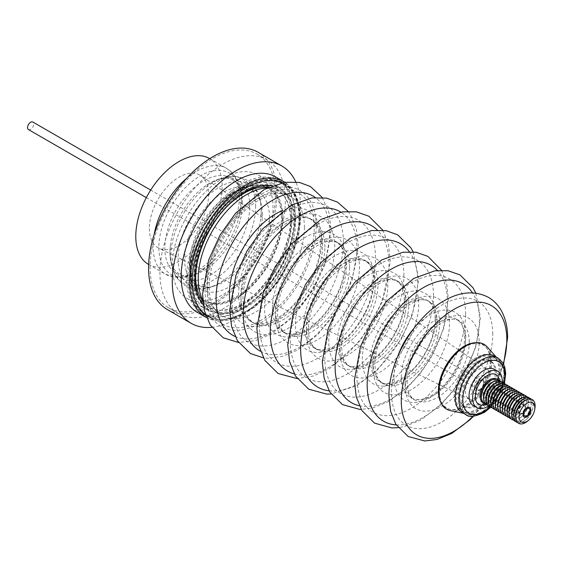 <?xml version="1.0" encoding="UTF-8"?>
<svg xmlns="http://www.w3.org/2000/svg" width="563" height="563" viewBox="0 0 563 563"><rect width="100%" height="100%" fill="white"/><g stroke="black" fill="none" stroke-linecap="round" stroke-linejoin="round"><path stroke-width="0.42" stroke-dasharray="2.81 2.11" d="M249.775 206.199A56.476 32.605 120 0 0 219.971 178.802A56.476 32.605 120 0 0 203.546 187.352A56.476 32.605 120 0 0 170.406 244.75A56.476 32.605 120 0 0 169.906 252.308A56.476 32.605 120 0 0 171.215 263.252A56.476 32.605 120 0 0 214.946 272.042A56.476 32.605 120 0 0 249.775 206.199M269.515 217.592A56.476 32.605 120 0 0 232.315 193.067A56.476 32.605 120 0 0 223.877 198.303A56.476 32.605 120 0 0 190.055 256.883A56.476 32.605 120 0 0 189.647 263.702A56.476 32.605 120 0 0 189.738 266.806A56.476 32.605 120 0 0 230.95 285.948A56.476 32.605 120 0 0 269.515 217.592M322.592 245.876A59.368 34.273 120 0 0 310.297 218.697A59.368 34.273 120 0 0 309.551 218.289A59.368 34.273 120 0 0 264.068 235.116A59.368 34.273 120 0 0 238.635 294.35A59.368 34.273 120 0 0 250.204 321.086A59.368 34.273 120 0 0 250.929 321.522A59.368 34.273 120 0 0 296.673 305.618A59.368 34.273 120 0 0 322.592 245.876M519.494 413.003A4.356 2.519 -60 0 1 519.987 407.915A4.356 2.519 -60 0 1 524.167 405.698A4.356 2.519 -60 0 1 524.484 405.937A4.356 2.519 -60 0 1 523.991 411.018A4.356 2.519 -60 0 1 519.811 413.242A4.356 2.519 -60 0 1 519.494 413.003M28.467 129.567A4.356 2.519 120 0 0 32.647 127.344A4.356 2.519 120 0 0 33.14 122.262A4.356 2.519 120 0 0 32.823 122.023M167.38 309.58A90.791 52.422 120 0 0 224.06 297.419A90.791 52.422 120 0 0 274.026 217.804A90.791 52.422 120 0 0 258.178 152.32M211.787 327.321A90.791 52.422 120 0 0 247.762 311.107A90.791 52.422 120 0 0 295.744 181.905M233.673 301.585A88.701 51.212 120 0 0 282.492 223.814A88.701 51.212 120 0 0 267.003 159.836A88.701 51.212 120 0 0 211.639 171.715A88.701 51.212 120 0 0 162.82 249.493A88.701 51.212 120 0 0 178.309 313.464A88.701 51.212 120 0 0 233.673 301.585M223.8 295.885A88.701 51.212 120 0 0 272.612 218.106A88.701 51.212 120 0 0 257.129 154.135A88.701 51.212 120 0 0 201.758 166.015A88.701 51.212 120 0 0 152.939 243.786A88.701 51.212 120 0 0 168.428 307.764A88.701 51.212 120 0 0 223.8 295.885M250.472 299.755A71.241 41.127 120 0 0 289.678 237.29A71.241 41.127 120 0 0 277.235 185.903A71.241 41.127 120 0 0 232.772 195.445A71.241 41.127 120 0 0 193.559 257.91A71.241 41.127 120 0 0 206.002 309.291A71.241 41.127 120 0 0 250.472 299.755M231.506 288.805A71.241 41.127 120 0 0 270.712 226.34A71.241 41.127 120 0 0 258.276 174.959A71.241 41.127 120 0 0 213.806 184.502A71.241 41.127 120 0 0 174.6 246.967A71.241 41.127 120 0 0 187.036 298.348A71.241 41.127 120 0 0 231.506 288.805M232.202 192.117A75.794 43.759 120 0 0 188.232 283.879A75.794 43.759 120 0 0 241.618 309.481A75.794 43.759 120 0 0 251.035 303.084A75.794 43.759 120 0 0 295.209 216.656A75.794 43.759 120 0 0 232.202 192.117M231.344 190.934A76.828 44.357 120 0 0 189.062 258.297A76.828 44.357 120 0 0 202.476 313.711A76.828 44.357 120 0 0 240.887 309.903A76.828 44.357 120 0 0 250.429 303.422A76.828 44.357 120 0 0 295.209 215.812A76.828 44.357 120 0 0 279.304 180.646A76.828 44.357 120 0 0 231.344 190.934M282.288 218.134A64.851 37.44 -60 0 1 244.49 292.077A64.851 37.44 -60 0 1 198.458 296.201A64.851 37.44 -60 0 1 190.583 271.077A64.851 37.44 -60 0 1 228.381 197.134A64.851 37.44 -60 0 1 262.126 185.917A64.851 37.44 -60 0 1 282.288 218.134M244.419 292.76A65.941 38.073 120 0 0 281.838 229.331A65.941 38.073 120 0 0 262.351 184.812A65.941 38.073 120 0 0 228.036 196.213A65.941 38.073 120 0 0 197.606 296.954A65.941 38.073 120 0 0 244.419 292.76M256.791 188.056A67.518 38.981 120 0 0 235.102 199.253A67.518 38.981 120 0 0 195.748 276.243A67.518 38.981 120 0 0 197.634 290.515M202.856 301.092A67.518 38.981 120 0 0 203.947 302.401A67.518 38.981 120 0 0 251.879 298.108A67.518 38.981 120 0 0 291.233 221.118A67.518 38.981 120 0 0 270.24 187.57A67.518 38.981 120 0 0 268.565 187.289M197.374 312.381A78.222 45.16 120 0 0 246.2 301.902A78.222 45.16 120 0 0 289.255 233.314A78.222 45.16 120 0 0 275.596 176.895M149.35 228.543A41.908 24.195 120 0 0 158.9 248.192A41.908 24.195 120 0 0 190.878 235.904A41.908 24.195 120 0 0 208.613 194.326A41.908 24.195 120 0 0 200.773 175.67A41.908 24.195 120 0 0 168.203 185.783A41.908 24.195 120 0 0 149.35 228.543M465.517 391.123A17.46 10.078 120 0 0 469.5 399.308A17.46 10.078 120 0 0 482.822 394.191A17.46 10.078 120 0 0 490.211 376.865A17.46 10.078 120 0 0 486.946 369.089A17.46 10.078 120 0 0 473.37 373.304A17.46 10.078 120 0 0 465.517 391.123M148.435 264.35A61.1 35.272 120 0 0 195.516 247.98A61.1 35.272 120 0 0 222.181 186.494A61.1 35.272 120 0 0 209.527 158.527M241.443 199.816A58.397 33.717 120 0 0 239.775 187.373A58.397 33.717 120 0 0 194.284 179.843A58.397 33.717 120 0 0 158.857 247.495A58.397 33.717 120 0 0 188.535 276.116A58.397 33.717 120 0 0 214.707 259.867A58.397 33.717 120 0 0 238.789 218.162A58.397 33.717 120 0 0 241.443 199.816M242.59 203.285A54.963 31.732 120 0 0 241.02 191.568A54.963 31.732 120 0 0 239.796 188.197A54.963 31.732 120 0 0 196.36 185.903A54.963 31.732 120 0 0 164.853 248.163A54.963 31.732 120 0 0 189.267 275.729A54.963 31.732 120 0 0 192.792 275.096A54.963 31.732 120 0 0 242.59 203.285M255.637 206.762A59.924 34.596 120 0 0 225.58 177.303A59.924 34.596 120 0 0 224.011 177.697A59.924 34.596 120 0 0 170.892 255.693A59.924 34.596 120 0 0 172.271 267.305A59.924 34.596 120 0 0 172.714 268.861A59.924 34.596 120 0 0 219.486 276.032A59.924 34.596 120 0 0 255.637 206.762M261.239 210.956A58.756 33.921 120 0 0 259.768 199.154A58.756 33.921 120 0 0 214.165 190.583A58.756 33.921 120 0 0 178.147 258.924A58.756 33.921 120 0 0 208.732 287.538A58.756 33.921 120 0 0 225.228 279.29A58.756 33.921 120 0 0 260.866 217.557A58.756 33.921 120 0 0 261.239 210.956M262.379 214.707A54.963 31.732 120 0 0 261.007 203.665A54.963 31.732 120 0 0 259.466 199.337A54.963 31.732 120 0 0 215.988 197.465A54.963 31.732 120 0 0 184.65 259.585A54.963 31.732 120 0 0 208.746 287.186A54.963 31.732 120 0 0 213.264 286.356A54.963 31.732 120 0 0 262.379 214.707M281.43 217.846A64.59 37.292 120 0 0 261.345 185.755A64.59 37.292 120 0 0 238.881 189.794A64.59 37.292 120 0 0 190.083 270.585A64.59 37.292 120 0 0 190.188 274.132A64.59 37.292 120 0 0 197.93 295.603A64.59 37.292 120 0 0 249.135 286.912A64.59 37.292 120 0 0 281.43 217.846M202.757 299.769A68.813 39.727 120 0 0 206.593 305.399A68.813 39.727 120 0 0 212.49 310.241A68.813 39.727 120 0 0 265.518 291.803A68.813 39.727 120 0 0 295.554 222.554A68.813 39.727 120 0 0 281.303 191.054A68.813 39.727 120 0 0 274.16 188.373A68.813 39.727 120 0 0 267.362 187.859M235.095 336.456A80.347 46.391 120 0 0 296.131 312.085A80.347 46.391 120 0 0 329.7 232.85A80.347 46.391 120 0 0 315.308 197.522M230.063 302.021A65.195 37.644 120 0 0 279.283 318.116A65.195 37.644 120 0 0 321.67 240.584A65.195 37.644 120 0 0 282.971 210.386M260.493 351.263A80.347 46.391 120 0 0 322.184 328.94A80.347 46.391 120 0 0 356.836 248.522A80.347 46.391 120 0 0 340.833 212.117M346.013 260.838A57.602 33.259 120 0 0 305.28 237.319A57.602 33.259 120 0 0 264.547 307.87A57.602 33.259 120 0 0 305.28 331.389A57.602 33.259 120 0 0 346.013 260.838M272.415 308.151A52.38 30.24 120 0 0 283.266 332.128A52.38 30.24 120 0 0 285.687 333.289A52.38 30.24 120 0 0 325.132 316.462A52.38 30.24 120 0 0 346.498 265.384A52.38 30.24 120 0 0 337.863 242.92A52.38 30.24 120 0 0 335.647 241.4A52.38 30.24 120 0 0 295.279 255.433A52.38 30.24 120 0 0 272.415 308.151M294.231 373.902A83.971 48.481 120 0 0 356.316 344.267A83.971 48.481 120 0 0 389.019 264.131A83.971 48.481 120 0 0 377.301 230.007M329.059 390.806A82.768 47.785 120 0 0 388.013 357.632A82.768 47.785 120 0 0 417.697 281.683A82.768 47.785 120 0 0 409.357 251.724M405.269 297.897A54.111 31.239 120 0 0 367.006 275.807A54.111 31.239 120 0 0 328.743 342.079A54.111 31.239 120 0 0 367.006 364.177A54.111 31.239 120 0 0 405.269 297.897M359.307 405.719A79.383 45.828 120 0 0 417.296 376.33A79.383 45.828 120 0 0 447.36 301.571A79.383 45.828 120 0 0 437.395 270.458M435.994 317.25A52.141 30.106 120 0 0 399.125 295.962A52.141 30.106 120 0 0 362.255 359.82A52.141 30.106 120 0 0 399.125 381.109A52.141 30.106 120 0 0 435.994 317.25M396.253 424.903A79.383 45.828 120 0 0 479.437 320.087A79.383 45.828 120 0 0 472.484 292.859M398.147 355.337A50.726 29.29 120 0 0 394.023 377.006A50.726 29.29 120 0 0 429.886 397.717A50.726 29.29 120 0 0 465.756 335.59A50.726 29.29 120 0 0 413.186 329.285M401.335 376.879A45.399 26.208 120 0 0 410.737 397.661A45.399 26.208 120 0 0 415.494 399.441A45.399 26.208 120 0 0 448.507 382.368A45.399 26.208 120 0 0 465.538 339.813A45.399 26.208 120 0 0 460.055 322.254A45.399 26.208 120 0 0 456.136 319.031A45.399 26.208 120 0 0 421.152 331.192A45.399 26.208 120 0 0 401.335 376.879M440.667 402.073A36.651 21.162 120 0 0 449.788 409.343A36.651 21.162 120 0 0 476.46 395.585A36.651 21.162 120 0 0 490.225 361.207A36.651 21.162 120 0 0 485.778 347.005A36.651 21.162 120 0 0 474.919 342.74M463.687 347.871A36.335 20.979 -60 0 1 486.425 347.737A36.335 20.979 -60 0 1 490.837 361.812A36.335 20.979 -60 0 1 466.6 405.43A36.335 20.979 -60 0 1 450.745 409.54A36.335 20.979 -60 0 1 439.45 391.482A36.335 20.979 -60 0 1 463.687 347.871M495.144 372.6A26.18 15.117 120 0 0 489.726 360.616A26.18 15.117 120 0 0 469.556 367.632A26.18 15.117 120 0 0 458.127 393.973A26.18 15.117 120 0 0 463.553 405.958A26.18 15.117 120 0 0 483.723 398.942A26.18 15.117 120 0 0 495.144 372.6M496.369 373.304A26.18 15.117 120 0 0 490.95 361.326A26.18 15.117 120 0 0 470.781 368.336A26.18 15.117 120 0 0 459.352 394.677A26.18 15.117 120 0 0 464.778 406.662A26.18 15.117 120 0 0 484.947 399.653A26.18 15.117 120 0 0 496.369 373.304M477.91 408.407A31.718 18.312 120 0 0 496.742 383.171A31.718 18.312 120 0 0 495.215 358.047A31.718 18.312 120 0 0 475.362 358.167A31.718 18.312 120 0 0 455.017 388.885A31.718 18.312 120 0 0 464.067 411.996A31.718 18.312 120 0 0 477.91 408.407M479.395 408.829A31.148 17.981 120 0 0 497.882 384.043A31.148 17.981 120 0 0 496.39 359.37A31.148 17.981 120 0 0 493.723 357.181A31.148 17.981 120 0 0 476.896 359.49A31.148 17.981 120 0 0 457.564 386.978A31.148 17.981 120 0 0 462.568 411.131A31.148 17.981 120 0 0 465.805 412.348A31.148 17.981 120 0 0 479.395 408.829M462.005 412.419A32.548 18.79 120 0 0 465.383 413.685A32.548 18.79 120 0 0 479.585 410.012A32.548 18.79 120 0 0 498.902 384.114A32.548 18.79 120 0 0 497.333 358.335A32.548 18.79 120 0 0 494.546 356.048M450.52 410.659A37.447 21.619 120 0 0 466.854 406.43A37.447 21.619 120 0 0 489.078 376.633A37.447 21.619 120 0 0 487.284 346.977M522.161 413.629A5.222 3.019 120 0 0 525.434 409.02A5.222 3.019 120 0 0 524.603 404.945A5.222 3.019 120 0 0 521.817 405.311A5.222 3.019 120 0 0 518.544 409.92A5.222 3.019 120 0 0 519.375 413.995A5.222 3.019 120 0 0 522.161 413.629M480.281 389.448A5.222 3.019 120 0 0 483.8 383.157A5.222 3.019 120 0 0 482.723 380.764A5.222 3.019 120 0 0 479.936 381.13A5.222 3.019 120 0 0 476.664 385.739A5.222 3.019 120 0 0 477.494 389.814A5.222 3.019 120 0 0 480.112 389.554A5.222 3.019 120 0 0 480.281 389.448M479.155 390.103A6.904 3.983 120 0 0 483.8 381.791A6.904 3.983 120 0 0 478.691 379.11A6.904 3.983 120 0 0 474.046 387.555A6.904 3.983 120 0 0 478.923 390.243A6.904 3.983 120 0 0 479.155 390.103M478.592 376.661A9.972 5.757 120 0 0 472.35 385.465A9.972 5.757 120 0 0 473.94 393.241A9.972 5.757 120 0 0 479.254 392.552A9.972 5.757 120 0 0 485.503 383.748A9.972 5.757 120 0 0 483.913 375.971A9.972 5.757 120 0 0 478.592 376.661M482.54 378.948A9.972 5.757 120 0 0 476.298 387.745A9.972 5.757 120 0 0 477.888 395.522A9.972 5.757 120 0 0 483.209 394.832A9.972 5.757 120 0 0 489.451 386.028A9.972 5.757 120 0 0 487.861 378.252A9.972 5.757 120 0 0 482.54 378.948M494.335 369.314A20.951 12.097 -60 0 1 497.678 385.655A20.951 12.097 -60 0 1 484.56 404.143A20.951 12.097 -60 0 1 473.384 405.606M483.638 403.08A13.688 7.903 120 0 0 490.324 401.827A13.688 7.903 120 0 0 492.47 400.187A13.688 7.903 120 0 0 499.191 388.547A13.688 7.903 120 0 0 497.277 379.455M481.365 398.041A12.858 7.425 120 0 0 490.774 401.44A12.858 7.425 120 0 0 492.787 399.899A12.858 7.425 120 0 0 499.1 388.963A12.858 7.425 120 0 0 491.78 380.004M485.482 403.967A13.688 7.903 120 0 0 491.506 402.51A13.688 7.903 120 0 0 493.315 401.173A13.688 7.903 120 0 0 500.465 388.787A13.688 7.903 120 0 0 498.966 380.609M483.589 398.576A12.055 6.96 120 0 0 492.407 401.764A12.055 6.96 120 0 0 493.997 400.582A12.055 6.96 120 0 0 500.296 389.673A12.055 6.96 120 0 0 493.357 381.658M487.832 405.318A13.688 7.903 120 0 0 493.857 403.868A13.688 7.903 120 0 0 495.658 402.524A13.688 7.903 120 0 0 502.808 390.138A13.688 7.903 120 0 0 501.316 381.96M485.939 399.934A12.055 6.96 120 0 0 494.757 403.115A12.055 6.96 120 0 0 496.348 401.94A12.055 6.96 120 0 0 502.646 391.032A12.055 6.96 120 0 0 495.7 383.016M490.176 406.676A13.688 7.903 120 0 0 496.2 405.219A13.688 7.903 120 0 0 498.009 403.882A13.688 7.903 120 0 0 505.159 391.496A13.688 7.903 120 0 0 503.66 383.319M488.283 401.292A12.055 6.96 120 0 0 497.101 404.473A12.055 6.96 120 0 0 498.691 403.291A12.055 6.96 120 0 0 504.99 392.383A12.055 6.96 120 0 0 498.051 384.374M492.526 408.034A13.688 7.903 120 0 0 498.551 406.577A13.688 7.903 120 0 0 500.352 405.233A13.688 7.903 120 0 0 507.502 392.854A13.688 7.903 120 0 0 506.01 384.67M490.633 402.644A12.055 6.96 120 0 0 499.451 405.832A12.055 6.96 120 0 0 501.042 404.649A12.055 6.96 120 0 0 507.34 393.741A12.055 6.96 120 0 0 500.401 385.725M494.87 409.385A13.688 7.903 120 0 0 500.894 407.929A13.688 7.903 120 0 0 502.703 406.592A13.688 7.903 120 0 0 509.853 394.206A13.688 7.903 120 0 0 508.361 386.028M492.977 404.002A12.055 6.96 120 0 0 501.802 407.183A12.055 6.96 120 0 0 503.392 406.007A12.055 6.96 120 0 0 509.691 395.092A12.055 6.96 120 0 0 502.745 387.084M497.22 410.744A13.688 7.903 120 0 0 503.245 409.287A13.688 7.903 120 0 0 505.053 407.95A13.688 7.903 120 0 0 512.203 395.564A13.688 7.903 120 0 0 510.704 387.386M495.327 405.353A12.055 6.96 120 0 0 504.145 408.541A12.055 6.96 120 0 0 505.736 407.359A12.055 6.96 120 0 0 512.034 396.451A12.055 6.96 120 0 0 505.095 388.435M499.564 412.095A13.688 7.903 120 0 0 505.588 410.645A13.688 7.903 120 0 0 507.397 409.301A13.688 7.903 120 0 0 514.547 396.915A13.688 7.903 120 0 0 513.055 388.737M497.671 406.711A12.055 6.96 120 0 0 506.496 409.892A12.055 6.96 120 0 0 508.086 408.717A12.055 6.96 120 0 0 514.385 397.809A12.055 6.96 120 0 0 507.439 389.793M501.915 413.453A13.688 7.903 120 0 0 507.939 411.996A13.688 7.903 120 0 0 509.747 410.659A13.688 7.903 120 0 0 516.897 398.273A13.688 7.903 120 0 0 515.398 390.096M500.021 408.062A12.055 6.96 120 0 0 508.839 411.25A12.055 6.96 120 0 0 510.43 410.068A12.055 6.96 120 0 0 516.728 399.16A12.055 6.96 120 0 0 509.789 391.151M504.265 414.811A13.688 7.903 120 0 0 510.289 413.355A13.688 7.903 120 0 0 512.091 412.01A13.688 7.903 120 0 0 519.241 399.631A13.688 7.903 120 0 0 517.749 391.447M502.372 409.421A12.055 6.96 120 0 0 511.19 412.609A12.055 6.96 120 0 0 512.78 411.426A12.055 6.96 120 0 0 519.079 400.518A12.055 6.96 120 0 0 512.133 392.502M506.609 416.163A13.688 7.903 120 0 0 512.633 414.706A13.688 7.903 120 0 0 514.441 413.369A13.688 7.903 120 0 0 521.591 400.983A13.688 7.903 120 0 0 520.092 392.805M504.715 410.779A12.055 6.96 120 0 0 513.533 413.96A12.055 6.96 120 0 0 515.124 412.778A12.055 6.96 120 0 0 521.422 401.869A12.055 6.96 120 0 0 514.483 393.861M508.959 417.521A13.688 7.903 120 0 0 514.983 416.064A13.688 7.903 120 0 0 516.785 414.727A13.688 7.903 120 0 0 523.935 402.341A13.688 7.903 120 0 0 522.443 394.156M507.066 412.13A12.055 6.96 120 0 0 515.884 415.318A12.055 6.96 120 0 0 517.474 414.136A12.055 6.96 120 0 0 523.773 403.228A12.055 6.96 120 0 0 516.834 395.212M511.056 418.809A13.688 7.903 120 0 0 517.327 417.415A13.688 7.903 120 0 0 519.135 416.078A13.688 7.903 120 0 0 526.285 403.692A13.688 7.903 120 0 0 524.61 395.332M509.022 413.545A12.358 7.136 120 0 0 518.066 416.81A12.358 7.136 120 0 0 519.698 415.6A12.358 7.136 120 0 0 526.152 404.417A12.358 7.136 120 0 0 519.037 396.204M513.505 420.04A13.688 7.903 120 0 0 519.241 418.52A13.688 7.903 120 0 0 521.049 417.183A13.688 7.903 120 0 0 528.2 404.797A13.688 7.903 120 0 0 526.898 396.838M511.753 414.53A11.724 6.77 120 0 0 520.325 417.626A11.724 6.77 120 0 0 521.873 416.479A11.724 6.77 120 0 0 528.003 405.867A11.724 6.77 120 0 0 521.247 398.076M515.792 421.539A13.688 7.903 120 0 0 522.063 420.153A13.688 7.903 120 0 0 523.871 418.816A13.688 7.903 120 0 0 531.022 406.43A13.688 7.903 120 0 0 529.347 398.062M513.759 416.282A12.358 7.136 120 0 0 522.802 419.548A12.358 7.136 120 0 0 524.435 418.337A12.358 7.136 120 0 0 530.888 407.155A12.358 7.136 120 0 0 523.773 398.942M517.707 422.644A13.688 7.903 120 0 0 523.977 421.258A13.688 7.903 120 0 0 525.786 419.921A13.688 7.903 120 0 0 532.936 407.535A13.688 7.903 120 0 0 531.261 399.167M515.673 417.387A12.358 7.136 120 0 0 524.716 420.652A12.358 7.136 120 0 0 526.349 419.442A12.358 7.136 120 0 0 532.802 408.259A12.358 7.136 120 0 0 525.687 400.047M523.9 415.607A4.356 2.519 120 0 0 526.222 415.304A4.356 2.519 120 0 0 528.854 411.771A4.356 2.519 120 0 0 528.573 408.302A4.356 2.519 120 0 0 528.256 408.055M526.475 408.069A4.356 2.519 120 0 0 526.074 408.274A4.356 2.519 120 0 0 525.933 408.358A4.356 2.519 120 0 0 522.999 413.608A4.356 2.519 120 0 0 523.02 414.058M527.7 421.025A13.688 7.903 120 0 0 534.85 408.639M488.522 405.93A20.951 12.097 120 0 0 502.189 382.256M203.292 304.836A70.213 40.536 120 0 0 253.568 300.867A70.213 40.536 120 0 0 293.492 232.843A70.213 40.536 120 0 0 272.02 185.79M205.453 314.414A76.111 43.942 120 0 0 255.419 305.829A76.111 43.942 120 0 0 297.813 236.805A76.111 43.942 120 0 0 281.394 182.869M205.706 317.187A78.222 45.16 120 0 0 254.532 306.708A78.222 45.16 120 0 0 297.588 238.121A78.222 45.16 120 0 0 283.928 181.701M254.356 305.688A76.828 44.357 120 0 0 296.645 238.325A76.828 44.357 120 0 0 283.231 182.912A76.828 44.357 120 0 0 235.271 193.2A76.828 44.357 120 0 0 192.989 260.563A76.828 44.357 120 0 0 206.403 315.977A76.828 44.357 120 0 0 254.356 305.688M254.504 305.54A76.477 44.153 120 0 0 298.242 207.853A76.477 44.153 120 0 0 235.503 193.573A76.477 44.153 120 0 0 191.772 291.261A76.477 44.153 120 0 0 254.504 305.54M235.123 197.24A70.579 40.747 120 0 0 194.763 287.397A70.579 40.747 120 0 0 252.653 300.579A70.579 40.747 120 0 0 293.02 210.421A70.579 40.747 120 0 0 235.123 197.24M250.683 297.876A68.207 39.382 120 0 0 289.389 232.266A68.207 39.382 120 0 0 269.234 186.212A68.207 39.382 120 0 0 233.736 198.007A68.207 39.382 120 0 0 202.265 302.211A68.207 39.382 120 0 0 250.683 297.876M154.114 234.708A61.1 35.272 120 0 0 153.045 246.348A61.1 35.272 120 0 0 165.698 274.315A61.1 35.272 120 0 0 212.779 257.945A61.1 35.272 120 0 0 239.451 196.459A61.1 35.272 120 0 0 226.798 168.492A61.1 35.272 120 0 0 186.698 178.267M304.4 227.663A68.813 39.727 120 0 0 290.149 196.163A68.813 39.727 120 0 0 237.129 214.602A68.813 39.727 120 0 0 207.093 283.851A68.813 39.727 120 0 0 221.343 315.35A68.813 39.727 120 0 0 274.364 296.912A68.813 39.727 120 0 0 304.4 227.663M207.093 289.551A75.794 43.759 120 0 0 260.683 320.495A75.794 43.759 120 0 0 314.281 227.663A75.794 43.759 120 0 0 260.683 196.719A75.794 43.759 120 0 0 207.093 289.551M316.251 226.523A78.588 45.371 120 0 0 260.683 194.439A78.588 45.371 120 0 0 205.115 290.691A78.588 45.371 120 0 0 260.683 322.775A78.588 45.371 120 0 0 316.251 226.523M324.865 247.192A59.368 34.273 120 0 0 312.571 220.013A59.368 34.273 120 0 0 266.827 235.918A59.368 34.273 120 0 0 240.908 295.659A59.368 34.273 120 0 0 253.209 322.838A59.368 34.273 120 0 0 298.953 306.934A59.368 34.273 120 0 0 324.865 247.192M240.908 301.367A66.35 38.305 120 0 0 287.827 328.454A66.35 38.305 120 0 0 334.746 247.192A66.35 38.305 120 0 0 287.827 220.105A66.35 38.305 120 0 0 240.908 301.367M343.395 242.196A78.588 45.371 120 0 0 287.827 210.112A78.588 45.371 120 0 0 232.259 306.363A78.588 45.371 120 0 0 287.827 338.44A78.588 45.371 120 0 0 343.395 242.196M349.56 267.151A52.38 30.24 120 0 0 338.708 243.174A52.38 30.24 120 0 0 298.348 257.207A52.38 30.24 120 0 0 275.483 309.917A52.38 30.24 120 0 0 286.328 333.894A52.38 30.24 120 0 0 326.695 319.861A52.38 30.24 120 0 0 349.56 267.151M275.483 315.618A59.368 34.273 120 0 0 317.462 339.855A59.368 34.273 120 0 0 359.433 267.151A59.368 34.273 120 0 0 317.462 242.913A59.368 34.273 120 0 0 275.483 315.618M375.493 257.875A82.078 47.391 120 0 0 317.462 224.37A82.078 47.391 120 0 0 259.423 324.893A82.078 47.391 120 0 0 317.462 358.399A82.078 47.391 120 0 0 375.493 257.875M374.423 278.657A55.871 32.26 120 0 0 334.915 255.841A55.871 32.26 120 0 0 295.406 324.274A55.871 32.26 120 0 0 334.915 347.082A55.871 32.26 120 0 0 374.423 278.657M303.907 324.893A50.621 29.227 120 0 0 314.393 348.068A50.621 29.227 120 0 0 353.402 334.506A50.621 29.227 120 0 0 375.493 283.562A50.621 29.227 120 0 0 365.014 260.387A50.621 29.227 120 0 0 326.005 273.949A50.621 29.227 120 0 0 303.907 324.893M377.949 284.977A50.621 29.227 120 0 0 367.463 261.802A50.621 29.227 120 0 0 328.454 275.363A50.621 29.227 120 0 0 306.356 326.308A50.621 29.227 120 0 0 316.842 349.482A50.621 29.227 120 0 0 355.851 335.921A50.621 29.227 120 0 0 377.949 284.977M306.356 332.008A57.602 33.259 120 0 0 347.089 355.527A57.602 33.259 120 0 0 387.823 284.977A57.602 33.259 120 0 0 347.089 261.457A57.602 33.259 120 0 0 306.356 332.008M403.903 275.694A80.347 46.391 120 0 0 347.089 242.892A80.347 46.391 120 0 0 290.276 341.291A80.347 46.391 120 0 0 347.089 374.092A80.347 46.391 120 0 0 403.903 275.694M337.216 342.705A48.89 28.227 120 0 0 347.336 365.091A48.89 28.227 120 0 0 385.015 351.988A48.89 28.227 120 0 0 406.352 302.788A48.89 28.227 120 0 0 396.225 280.409A48.89 28.227 120 0 0 358.554 293.506A48.89 28.227 120 0 0 337.216 342.705M408.801 304.203A48.89 28.227 120 0 0 398.674 281.824A48.89 28.227 120 0 0 361.003 294.921A48.89 28.227 120 0 0 339.665 344.12A48.89 28.227 120 0 0 349.785 366.506A48.89 28.227 120 0 0 387.464 353.402A48.89 28.227 120 0 0 408.801 304.203M339.665 349.827A55.871 32.26 120 0 0 379.173 372.636A55.871 32.26 120 0 0 418.682 304.203A55.871 32.26 120 0 0 379.173 281.394A55.871 32.26 120 0 0 339.665 349.827M433.496 295.652A76.828 44.357 120 0 0 379.173 264.286A76.828 44.357 120 0 0 324.844 358.378A76.828 44.357 120 0 0 379.173 389.744A76.828 44.357 120 0 0 433.496 295.652M370.538 360.51A47.13 27.207 120 0 0 380.299 382.087A47.13 27.207 120 0 0 416.613 369.462A47.13 27.207 120 0 0 437.191 322.029A47.13 27.207 120 0 0 427.43 300.459A47.13 27.207 120 0 0 391.109 313.084A47.13 27.207 120 0 0 370.538 360.51M439.64 323.444A47.13 27.207 120 0 0 429.879 301.867A47.13 27.207 120 0 0 393.558 314.499A47.13 27.207 120 0 0 372.988 361.925A47.13 27.207 120 0 0 382.749 383.502A47.13 27.207 120 0 0 419.069 370.876A47.13 27.207 120 0 0 439.64 323.444M372.988 367.625A54.111 31.239 120 0 0 411.25 389.723A54.111 31.239 120 0 0 449.513 323.444A54.111 31.239 120 0 0 411.25 301.353A54.111 31.239 120 0 0 372.988 367.625M465.573 314.175A76.828 44.357 120 0 0 411.25 282.809A76.828 44.357 120 0 0 356.928 376.9A76.828 44.357 120 0 0 411.25 408.266A76.828 44.357 120 0 0 465.573 314.175M469.268 341.966A45.399 26.208 120 0 0 459.865 321.184A45.399 26.208 120 0 0 424.882 333.345A45.399 26.208 120 0 0 405.071 379.033A45.399 26.208 120 0 0 414.474 399.814A45.399 26.208 120 0 0 449.45 387.654A45.399 26.208 120 0 0 469.268 341.966M405.071 384.733A52.38 30.24 120 0 0 442.11 406.12A52.38 30.24 120 0 0 479.148 341.966A52.38 30.24 120 0 0 442.11 320.579A52.38 30.24 120 0 0 405.071 384.733M492.738 334.119A71.6 41.338 120 0 0 442.11 304.886A71.6 41.338 120 0 0 391.475 392.58A71.6 41.338 120 0 0 442.11 421.814A71.6 41.338 120 0 0 492.738 334.119M483.138 410.99A31.148 17.981 120 0 0 502.47 383.494A31.148 17.981 120 0 0 497.46 359.342A31.148 17.981 120 0 0 480.633 361.65A31.148 17.981 120 0 0 461.308 389.139A31.148 17.981 120 0 0 466.312 413.291A31.148 17.981 120 0 0 483.138 410.99M484.067 410.455A29.755 17.179 120 0 0 503.878 373.382A29.755 17.179 120 0 0 481.682 363.325A29.755 17.179 120 0 0 461.871 400.392A29.755 17.179 120 0 0 484.067 410.455M465.615 414.502A32.548 18.79 120 0 0 483.195 412.095A32.548 18.79 120 0 0 503.392 383.368A32.548 18.79 120 0 0 498.156 358.131M485.841 404.311A17.15 9.902 120 0 0 487.987 403.171A17.15 9.902 120 0 0 499.444 380.743M490.338 406.838A29.755 17.179 120 0 0 503.878 383.375M472.913 416.268A74.64 43.091 120 0 0 503.336 363.571M203.546 187.352C216.509 178.422 226.382 176.064 233.166 180.266C235.883 181.765 238.093 184.411 239.796 188.197M170.406 244.75L169.927 252.041C170.068 260.064 171.673 266.053 174.734 270.015L179.083 273.949C181.736 275.546 185.128 276.137 189.267 275.729M223.877 198.303C231.583 192.75 238.452 189.893 244.49 189.731L252.935 191.645L259.466 199.337M190.055 256.883L189.661 263.456C189.801 271.507 191.413 277.517 194.495 281.479L198.823 285.378L208.746 287.186M309.551 218.289L315.006 223.004C318.433 227.452 320.22 234.088 320.368 242.927C321.389 270.599 296.258 310.91 272.429 320.46C263.139 324.302 255.912 324.626 250.76 321.424L250.204 321.086M524.167 405.698L150.687 190.069M257.129 154.135L267.003 159.836M258.276 174.959L277.235 185.903M241.618 309.481L240.887 309.903M206.614 317.687L217.325 320.84L229.472 319.96L255.356 306.8L281.81 276.897L297.947 239.331L300.565 220.949L299.192 204.573L293.844 191.336L284.815 182.236M279.304 180.646L283.231 182.912C314.633 197.74 296.335 275.314 254.497 305.702C236.052 319.601 220.02 323.021 206.403 315.977L202.476 313.711M197.606 296.954L202.265 302.211C183.038 284.28 200.984 222.343 234.792 197.923C247.692 188.176 259.177 184.27 269.234 186.212L262.351 184.812M469.5 399.308L158.9 248.192M209.746 158.646L226.798 168.492C237.333 176.268 242.231 186.543 241.492 199.316L238.789 218.162M241.02 191.568L239.775 187.373M219.971 178.802L224.011 177.697M225.58 177.303C233.23 175.543 240.225 176.409 246.552 179.9L253.146 185.382L256.017 189.365C259.536 195.403 261.274 202.525 261.246 210.717L260.866 217.557M261.007 203.665L259.768 199.154M232.315 193.067L238.881 189.794M281.303 191.054L290.149 196.163C278.959 188.394 253.709 197.543 234.792 221.512C218.31 242.78 209.76 264.511 209.133 286.701C209.281 296.785 211.322 304.492 215.277 309.805L221.343 315.35L212.49 310.241M322.268 197.522L329.207 213.349L331.135 230.084L325.069 264.188L313.865 288.903L290.262 319.369L270.437 334.316L255.482 340.657L238.571 342.48M310.297 218.697L312.571 220.013C303.443 213.504 281.634 221.175 265.222 241.999C250.915 260.479 243.49 279.318 242.956 298.517C243.103 307.307 244.877 313.929 248.276 318.376L253.209 322.838L250.929 321.522M348.04 211.329L350.475 214.813L356.351 229.021L358.272 245.757L352.213 279.86L341.009 304.576L317.405 335.041L297.581 349.989L282.626 356.33L267.875 358.272L263.414 357.899M337.863 242.92L340.615 245.869C343.423 249.676 344.894 255.356 345.028 262.907C344.282 282.288 336.301 300.572 321.086 317.75C314.886 324.232 308.651 328.862 302.387 331.642L294.667 334.007L285.687 333.289M335.647 241.4L338.708 243.174C328.384 237.628 314.576 244.124 297.285 262.668C284.582 279.086 277.995 295.786 277.524 312.768C277.672 320.614 279.248 326.434 282.239 330.235L286.328 333.894L283.266 332.128M382.819 230.19L388.512 244.588L390.377 261.436L382.361 301.669L360.489 340.362L329.967 368.322L313.464 376.007L297.144 378.582M373.452 280.712C372.748 299.319 365.105 316.934 350.524 333.556C344.415 340.003 338.264 344.584 332.093 347.315L324.316 349.623C320.234 350.13 316.927 349.609 314.393 348.068L316.842 349.482L312.929 345.978C310.058 342.346 308.552 336.737 308.404 329.158C308.855 312.732 315.231 296.574 327.525 280.67C344.282 262.745 357.589 256.461 367.463 261.802L365.014 260.387L368.92 263.885C371.791 267.524 373.304 273.132 373.452 280.712M413.129 251.872L418.781 279.248L412.559 314.168L401.116 339.362L376.999 370.447L356.766 385.683L331.079 393.994M404.304 299.938C404.417 321.663 388.153 353.092 364.247 364.374C356.703 367.322 351.066 367.562 347.336 365.091L349.785 366.506L346.062 363.163C343.303 359.687 341.854 354.289 341.706 346.97C339.756 314.027 381.827 269.008 398.674 281.824L396.225 280.409L399.969 283.766C402.714 287.243 404.164 292.633 404.304 299.938M441.547 270.247L446.691 283.653L448.373 299.206L443.869 328.109L431.145 357.364L420.413 373.255L407.922 387.055L388.456 401.546L372.854 407.879L361.2 409.421M435.143 319.179C435.157 339.982 420.047 370.06 396.443 381.397C390.173 384.219 384.789 384.445 380.299 382.087L382.749 383.502L379.202 380.321C376.57 377.006 375.176 371.826 375.035 364.775C373.107 332.972 413.889 289.53 429.879 301.867L427.43 300.459L430.969 303.626C433.609 306.941 434.995 312.127 435.143 319.179M475.819 293.14L480.457 317.729L475.953 346.632L463.229 375.887L452.497 391.778L439.999 405.578L420.54 420.068L404.938 426.402L398.161 427.655M460.055 322.254C462.343 323.626 463.863 328.813 464.609 337.8C463.989 354.387 457.177 370.137 444.158 385.05C438.619 390.912 433.074 395.064 427.521 397.499C423.538 399.371 419.526 400.011 415.494 399.441M456.136 319.031L459.865 321.184C444.256 309.425 405.311 351.396 407.112 381.883C407.26 388.674 408.59 393.643 411.103 396.795L414.474 399.814L410.737 397.661M486.425 347.737L485.778 347.005M489.726 360.616L490.95 361.326M261.345 185.755L262.126 185.917M270.24 187.57L274.16 188.373M496.39 359.37L495.215 358.047M493.723 357.181L497.46 359.342C511.704 366.407 501.929 400.363 483.835 411.053C474.609 415.403 468.768 416.148 466.312 413.291L462.568 411.131M465.383 413.685L463.56 413.319M482.723 380.764L524.603 404.945M483.8 383.157L483.8 381.791M473.94 393.241L477.888 395.522M483.026 402.777C484.49 402.714 482.421 404.368 488.585 401.658C492.85 398.759 495.919 394.431 497.798 388.674C499.599 378.456 497.115 380.419 496.714 379.068M526.074 408.274L526.926 407.781M522.999 413.608L522.999 414.593M532.802 408.259L532.936 407.535M526.349 419.442L525.786 419.921M530.888 407.155L531.022 406.43M524.435 418.337L523.871 418.816M528.003 405.867L528.2 404.797M521.873 416.479L521.049 417.183M526.152 404.417L526.285 403.692M519.698 415.6L519.135 416.078M523.773 403.228L523.935 402.341M517.474 414.136L516.785 414.727M521.422 401.869L521.591 400.983M515.124 412.778L514.441 413.369M519.079 400.518L519.241 399.631M512.78 411.426L512.091 412.01M516.728 399.16L516.897 398.273M510.43 410.068L509.747 410.659M514.385 397.809L514.547 396.915M508.086 408.717L507.397 409.301M512.034 396.451L512.203 395.564M505.736 407.359L505.053 407.95M509.691 395.092L509.853 394.206M503.392 406.007L502.703 406.592M507.34 393.741L507.502 392.854M501.042 404.649L500.352 405.233M504.99 392.383L505.159 391.496M498.691 403.291L498.009 403.882M502.646 391.032L502.808 390.138M496.348 401.94L495.658 402.524M500.296 389.673L500.465 388.787M493.997 400.582L493.315 401.173M499.1 388.963L499.191 388.547M483.913 375.971L487.861 378.252M480.112 389.554L478.923 390.243M477.494 389.814L519.375 413.995M497.333 358.335L496.102 356.942M490.795 407.225L504.448 383.572M465.805 412.348L464.067 411.996M203.947 302.401L206.593 305.399M197.93 295.603L198.458 296.201M463.553 405.958L464.778 406.662M450.745 409.54L449.788 409.343M473.49 416.24L491.682 391.834L503.603 364.085M189.738 266.806L190.188 274.132M213.264 286.356L208.732 287.538M172.714 268.861C179.886 292.521 205.988 294.702 225.228 279.29M171.215 263.252L172.271 267.305M192.792 275.096L188.535 276.116M148.646 264.476L165.698 274.315L178.527 277.784L183.946 277.425L187.831 276.63L199.056 272.028L214.707 259.867M486.946 369.089L200.773 175.67M295.209 216.656L295.209 215.812M187.036 298.348L206.002 309.291M168.428 307.764L178.309 313.464M519.811 413.242L146.331 197.62"/><path stroke-width="0.84" d="M150.687 190.069L32.823 122.023A4.356 2.519 120 0 0 28.643 124.24A4.356 2.519 120 0 0 28.15 129.328A4.356 2.519 120 0 0 28.467 129.567L146.331 197.62M295.744 181.905A90.791 52.422 120 0 0 281.88 166.008L258.178 152.32A90.791 52.422 120 0 0 201.498 164.48A90.791 52.422 120 0 0 151.531 244.089A90.791 52.422 120 0 0 167.38 309.58L191.089 323.268A90.791 52.422 120 0 0 211.787 327.321M281.88 166.008A90.791 52.422 120 0 0 225.207 178.168A90.791 52.422 120 0 0 175.234 257.777A90.791 52.422 120 0 0 191.089 323.268M268.565 187.289A67.518 38.981 120 0 0 256.791 188.056C250.007 189.696 242.963 193.355 235.651 199.02C208.352 219.183 189.288 266.39 197.634 290.515A67.518 38.981 120 0 0 202.856 301.092M284.815 182.236L275.596 176.895A78.222 45.16 120 0 0 226.762 187.366A78.222 45.16 120 0 0 183.714 255.961A78.222 45.16 120 0 0 197.374 312.381L206.614 317.687M209.746 158.646L209.527 158.527A61.1 35.272 120 0 0 162.447 174.896A61.1 35.272 120 0 0 135.782 236.376A61.1 35.272 120 0 0 148.435 264.35L148.646 264.476M267.362 187.859A68.813 39.727 120 0 0 198.239 278.741A68.813 39.727 120 0 0 202.757 299.769M315.308 197.522A80.347 46.391 120 0 0 252.667 216.016A80.347 46.391 120 0 0 216.072 298.453A80.347 46.391 120 0 0 235.095 336.456M282.971 210.386A65.195 37.644 120 0 0 229.465 293.816A65.195 37.644 120 0 0 230.063 302.021M340.833 212.117A80.347 46.391 120 0 0 278.699 232.829A80.347 46.391 120 0 0 243.216 314.119A80.347 46.391 120 0 0 260.493 351.263M377.301 230.007A83.971 48.481 120 0 0 310.987 244.089A83.971 48.481 120 0 0 270.261 332.698A83.971 48.481 120 0 0 294.231 373.902M409.357 251.724A82.768 47.785 120 0 0 343.55 259.36A82.768 47.785 120 0 0 300.649 349.257A82.768 47.785 120 0 0 329.059 390.806M437.395 270.458A79.383 45.828 120 0 0 374.508 281.753A79.383 45.828 120 0 0 335.098 366.379A79.383 45.828 120 0 0 359.307 405.719M472.484 292.859A79.383 45.828 120 0 0 409.336 297.785A79.383 45.828 120 0 0 367.175 384.902A79.383 45.828 120 0 0 396.253 424.903M413.186 329.285A50.726 29.29 120 0 0 398.147 355.337M474.919 342.74A36.651 21.162 120 0 0 438.394 391.13A36.651 21.162 120 0 0 440.667 402.073M504.448 383.572L505.708 373.48L504.835 367.301L502.921 362.853L498.156 358.131L494.546 356.048A32.548 18.79 120 0 0 476.967 358.455A32.548 18.79 120 0 0 456.769 387.182A32.548 18.79 120 0 0 462.005 412.419L465.615 414.502C468.662 417.612 474.989 416.852 484.595 412.229L490.795 407.225M496.102 356.942L487.284 346.977A37.447 21.619 120 0 0 463.849 347.118A37.447 21.619 120 0 0 439.83 383.382A37.447 21.619 120 0 0 450.52 410.659L463.56 413.319M476.938 407.654L473.384 405.606A20.951 12.097 -60 0 1 470.042 389.265A20.951 12.097 -60 0 1 483.167 370.771A20.951 12.097 -60 0 1 494.335 369.314L497.896 371.362A20.951 12.097 120 0 0 486.721 372.826A20.951 12.097 120 0 0 473.603 391.313A20.951 12.097 120 0 0 476.938 407.654A20.951 12.097 120 0 0 488.114 406.197A20.951 12.097 120 0 0 488.522 405.93M497.277 379.455A13.688 7.903 120 0 0 496.714 379.068A13.688 7.903 120 0 0 489.409 380.025A13.688 7.903 120 0 0 480.837 392.101A13.688 7.903 120 0 0 483.026 402.777A13.688 7.903 120 0 0 483.638 403.08M498.966 380.609A13.688 7.903 120 0 0 492.583 379.687L491.78 380.004A12.858 7.425 120 0 0 489.916 380.961A12.858 7.425 120 0 0 481.365 398.041L481.492 398.893A13.688 7.903 120 0 0 485.482 403.967M492.583 379.687A13.688 7.903 120 0 0 490.598 380.708A13.688 7.903 120 0 0 481.492 398.893M501.316 381.96A13.688 7.903 120 0 0 494.926 381.045L493.357 381.658A12.055 6.96 120 0 0 491.605 382.558A12.055 6.96 120 0 0 483.589 398.576L483.842 400.251A13.688 7.903 120 0 0 487.832 405.318M494.926 381.045A13.688 7.903 120 0 0 492.942 382.059A13.688 7.903 120 0 0 483.842 400.251M503.66 383.319A13.688 7.903 120 0 0 497.277 382.397L495.7 383.016A12.055 6.96 120 0 0 493.955 383.91A12.055 6.96 120 0 0 485.939 399.934L486.186 401.602A13.688 7.903 120 0 0 490.176 406.676M497.277 382.397A13.688 7.903 120 0 0 495.292 383.417A13.688 7.903 120 0 0 486.186 401.602M506.01 384.67A13.688 7.903 120 0 0 499.627 383.755L498.051 384.374A12.055 6.96 120 0 0 496.299 385.268A12.055 6.96 120 0 0 488.283 401.292L488.536 402.96A13.688 7.903 120 0 0 492.526 408.034M499.627 383.755A13.688 7.903 120 0 0 497.636 384.775A13.688 7.903 120 0 0 488.536 402.96M508.361 386.028A13.688 7.903 120 0 0 501.971 385.106L500.401 385.725A12.055 6.96 120 0 0 498.649 386.626A12.055 6.96 120 0 0 490.633 402.644L490.887 404.318A13.688 7.903 120 0 0 494.87 409.385M501.971 385.106A13.688 7.903 120 0 0 499.986 386.127A13.688 7.903 120 0 0 490.887 404.318M510.704 387.386A13.688 7.903 120 0 0 504.321 386.464L502.745 387.084A12.055 6.96 120 0 0 501 387.977A12.055 6.96 120 0 0 492.977 404.002L493.23 405.67A13.688 7.903 120 0 0 497.22 410.744M504.321 386.464A13.688 7.903 120 0 0 502.337 387.485A13.688 7.903 120 0 0 493.23 405.67M513.055 388.737A13.688 7.903 120 0 0 506.665 387.823L505.095 388.435A12.055 6.96 120 0 0 503.343 389.336A12.055 6.96 120 0 0 495.327 405.353L495.581 407.028A13.688 7.903 120 0 0 499.564 412.095M506.665 387.823A13.688 7.903 120 0 0 504.68 388.836A13.688 7.903 120 0 0 495.581 407.028M515.398 390.096A13.688 7.903 120 0 0 509.015 389.174L507.439 389.793A12.055 6.96 120 0 0 505.694 390.687A12.055 6.96 120 0 0 497.671 406.711L497.924 408.379A13.688 7.903 120 0 0 501.915 413.453M509.015 389.174A13.688 7.903 120 0 0 507.031 390.194A13.688 7.903 120 0 0 497.924 408.379M517.749 391.447A13.688 7.903 120 0 0 511.359 390.532L509.789 391.151A12.055 6.96 120 0 0 508.037 392.045A12.055 6.96 120 0 0 500.021 408.062L500.275 409.737A13.688 7.903 120 0 0 504.265 414.811M511.359 390.532A13.688 7.903 120 0 0 509.374 391.552A13.688 7.903 120 0 0 500.275 409.737M520.092 392.805A13.688 7.903 120 0 0 513.709 391.883L512.133 392.502A12.055 6.96 120 0 0 510.388 393.403A12.055 6.96 120 0 0 502.372 409.421L502.618 411.096A13.688 7.903 120 0 0 506.609 416.163M513.709 391.883A13.688 7.903 120 0 0 511.725 392.904A13.688 7.903 120 0 0 502.618 411.096M522.443 394.156A13.688 7.903 120 0 0 516.06 393.241L514.483 393.861A12.055 6.96 120 0 0 512.731 394.754A12.055 6.96 120 0 0 504.715 410.779L504.969 412.447A13.688 7.903 120 0 0 508.959 417.521M516.06 393.241A13.688 7.903 120 0 0 514.068 394.262A13.688 7.903 120 0 0 504.969 412.447M524.61 395.332A13.688 7.903 120 0 0 518.403 394.6L516.834 395.212A12.055 6.96 120 0 0 515.082 396.113A12.055 6.96 120 0 0 507.066 412.13L507.319 413.805A13.688 7.903 120 0 0 511.056 418.809M518.403 394.6A13.688 7.903 120 0 0 516.419 395.613A13.688 7.903 120 0 0 507.319 413.805M526.898 396.838A13.688 7.903 120 0 0 520.318 395.705L519.037 396.204A12.358 7.136 120 0 0 517.242 397.126A12.358 7.136 120 0 0 509.022 413.545L509.226 414.91A13.688 7.903 120 0 0 513.505 420.04M520.318 395.705A13.688 7.903 120 0 0 518.333 396.718A13.688 7.903 120 0 0 509.226 414.91M529.347 398.062A13.688 7.903 120 0 0 523.14 397.33L521.247 398.076A11.724 6.77 120 0 0 519.55 398.949A11.724 6.77 120 0 0 511.753 414.53L512.056 416.536A13.688 7.903 120 0 0 515.792 421.539M523.14 397.33A13.688 7.903 120 0 0 521.155 398.351A13.688 7.903 120 0 0 512.056 416.536M531.261 399.167A13.688 7.903 120 0 0 525.054 398.435L523.773 398.942A12.358 7.136 120 0 0 521.978 399.857A12.358 7.136 120 0 0 513.759 416.282L513.97 417.64A13.688 7.903 120 0 0 517.707 422.644M525.054 398.435A13.688 7.903 120 0 0 523.069 399.456A13.688 7.903 120 0 0 513.97 417.64M534.597 410.019L534.85 408.639A13.688 7.903 120 0 0 526.968 399.54L525.687 400.047A12.358 7.136 120 0 0 523.893 400.962A12.358 7.136 120 0 0 515.673 417.387L515.884 418.745A13.688 7.903 120 0 0 525.891 422.363A13.688 7.903 120 0 0 527.7 421.025L528.77 420.111A11.147 6.439 120 0 0 534.597 410.019A11.147 6.439 120 0 0 526.553 403.439A11.147 6.439 120 0 0 519.051 417.296A11.147 6.439 120 0 0 527.299 421.201A11.147 6.439 120 0 0 528.77 420.111M526.968 399.54A13.688 7.903 120 0 0 524.983 400.56A13.688 7.903 120 0 0 515.884 418.745M529.107 408.548A4.356 2.519 120 0 0 524.927 410.772A4.356 2.519 120 0 0 524.435 415.853A4.356 2.519 120 0 0 524.751 416.092A4.356 2.519 120 0 0 528.924 413.875A4.356 2.519 120 0 0 529.424 408.794A4.356 2.519 120 0 0 529.107 408.548L528.256 408.055A4.356 2.519 120 0 0 526.475 408.069M527.109 416.747A5.56 3.209 120 0 0 530.86 409.941A5.56 3.209 120 0 0 526.926 407.781A5.56 3.209 120 0 0 526.743 407.894A5.56 3.209 120 0 0 522.999 414.593A5.56 3.209 120 0 0 527.109 416.747M523.02 414.058A4.356 2.519 120 0 0 523.583 415.36A4.356 2.519 120 0 0 523.9 415.607L524.751 416.092M502.189 382.256A20.951 12.097 120 0 0 497.896 371.362M272.02 185.79A70.213 40.536 120 0 0 236.122 198.056A70.213 40.536 120 0 0 203.292 304.836M281.394 182.869A76.111 43.942 120 0 0 236.502 194.383A76.111 43.942 120 0 0 195.178 258.832A76.111 43.942 120 0 0 205.453 314.414M283.928 181.701A78.222 45.16 120 0 0 235.102 192.18A78.222 45.16 120 0 0 192.046 260.768A78.222 45.16 120 0 0 205.706 317.187M186.698 178.267A61.1 35.272 120 0 0 154.114 234.708M503.336 363.571A74.64 43.091 120 0 0 506.827 339.778A74.64 43.091 120 0 0 454.045 309.305A74.64 43.091 120 0 0 401.271 400.715A74.64 43.091 120 0 0 472.913 416.268M498.156 358.131A32.548 18.79 120 0 0 480.584 360.538A32.548 18.79 120 0 0 460.386 389.265A32.548 18.79 120 0 0 465.615 414.502M503.878 383.375A29.755 17.179 120 0 0 482.667 363.895A29.755 17.179 120 0 0 462.856 400.962A29.755 17.179 120 0 0 485.06 411.025A29.755 17.179 120 0 0 490.338 406.838M499.444 380.743A17.15 9.902 120 0 0 486.847 375.852A17.15 9.902 120 0 0 475.299 395.923A17.15 9.902 120 0 0 485.841 404.311M238.571 342.48L223.251 337.8L210.295 325.076L204.468 310.91L202.56 294.245L208.718 259.881L220.042 235.06L235.644 213.145L264.167 189.513L284.885 182.229L299.46 182.447L310.396 186.501L322.268 197.522M263.414 357.899L250.394 353.473L237.431 340.749L231.611 326.582L229.704 309.917L235.855 275.546L247.185 250.732L262.787 228.81L291.303 205.185L312.029 197.894L326.603 198.12L337.54 202.173L348.04 211.329M297.144 378.582L278.164 373.536L264.856 360.404L258.839 345.731L256.869 328.454L263.273 292.676L275.075 266.827L291.324 243.997L321.001 219.401L342.522 211.836L356.302 211.829L368.8 216.192L382.819 230.19M331.079 393.994L326.751 394.1L308.763 389.209L295.484 376.077L289.635 361.72L287.721 344.852L294.006 309.777L305.568 284.435L321.501 262.055L350.601 237.938L371.707 230.52L386.211 230.675L397.675 234.855L410.941 247.889L413.129 251.872M361.2 409.421L359.701 409.4L342.494 404.614L329.742 391.954L324.126 378.139L322.296 361.939L328.32 328.271L339.405 303.978L354.683 282.52L381.658 259.902L402.911 252.238L415.994 252.224L427.887 256.369L441.547 270.247M398.161 427.655L391.785 427.922L374.571 423.137L361.826 410.476L356.21 396.662L354.373 380.461L360.397 346.794L371.489 322.5L386.767 301.043L413.742 278.425L434.995 270.761L448.078 270.747L459.971 274.892L473.145 287.946L475.819 293.14M473.49 416.24L469.999 419.724L451.765 433.411L437.092 439.45L424.776 440.977L408.133 436.48L395.866 424.284L390.631 411.3L388.927 396.141C388.371 361.608 414.347 316.941 444.559 300.529C460.351 291.564 474.933 290.487 488.311 297.285C493.343 300.199 497.432 304.224 500.57 309.361C505.307 317.321 507.657 326.758 507.615 337.68L503.603 364.085"/></g></svg>
